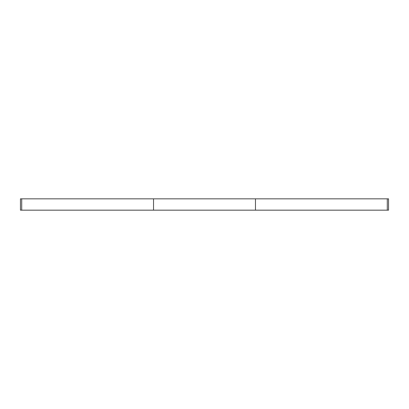 <?xml version="1.0" encoding="UTF-8"?>
<svg xmlns="http://www.w3.org/2000/svg" width="409" height="409" viewBox="0 0 409 409"><rect width="100%" height="100%" fill="white"/><g stroke="black" fill="none" stroke-linecap="round" stroke-linejoin="round"><path stroke-width="0.61" d="M388.55 198.835L388.55 210.165L387.287 210.165L387.287 198.835L388.55 198.835M153.533 210.165L153.533 198.835L21.713 198.835L21.713 210.165L387.287 210.165M153.533 198.835L387.287 198.835M21.713 210.165L20.45 210.165L20.45 198.835L21.713 198.835M255.467 210.165L255.467 198.835"/></g></svg>
